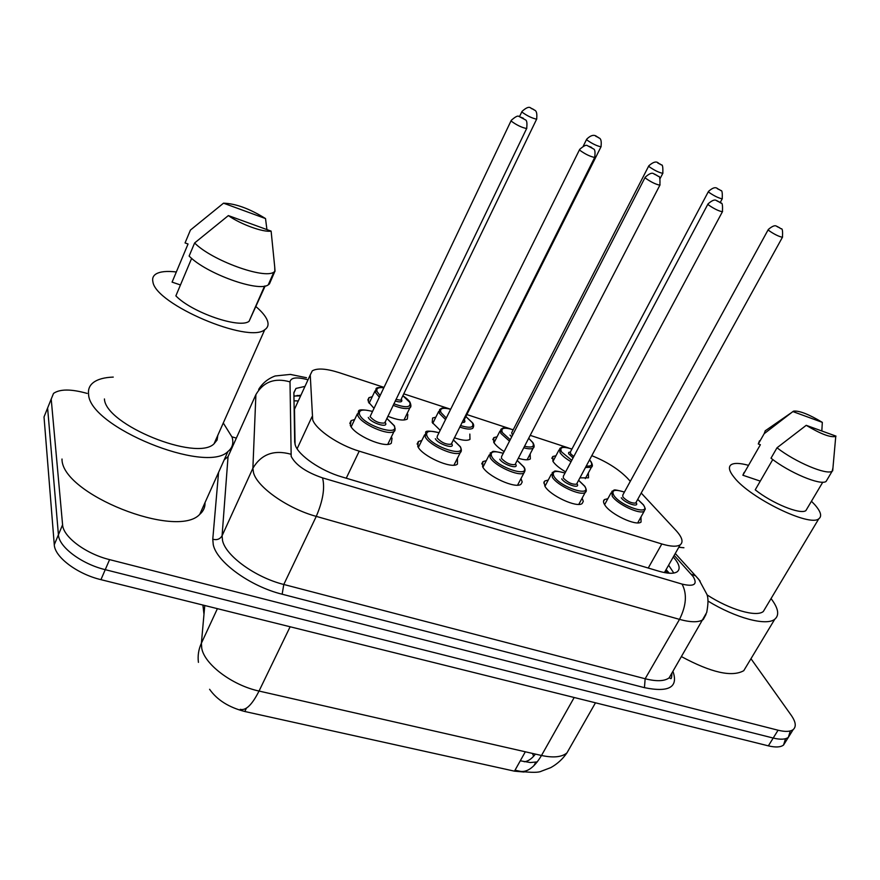 <?xml version="1.0" encoding="UTF-8"?>
<svg xmlns="http://www.w3.org/2000/svg" width="880" height="880" viewBox="0 0 880 880"><rect width="100%" height="100%" fill="white"/><g stroke="black" fill="none" stroke-linecap="round" stroke-linejoin="round"><path stroke-width="1.32" d="M565.642 471.878C559.493 468.27 555.258 464.772 552.937 461.373L552.783 456.511L555.962 455.73M504.13 451.583C498.993 448.305 495.517 445.203 493.713 442.288L493.834 437.624L497.057 436.788M530.178 453.871L530.332 458.964C528.198 460.284 524.194 460.053 518.331 458.26M440.198 430.32L432.223 422.466L432.608 418.022L435.875 417.12M469.832 434.06L469.975 439.384C467.192 441.001 461.978 440.451 454.355 437.734M373.703 407.968L368.324 401.874L368.951 397.661L372.273 396.693M407.165 413.479L407.836 414.601L407.319 419.045C403.755 420.959 397.254 420.035 387.827 416.24M641.003 516.945L641.047 522.06C636.317 526.427 610.445 514.294 604.879 505.076C603.174 502.469 603.064 500.621 604.538 499.532L607.849 498.718M582.142 498.135L583.286 501.336L582.164 503.503C577.126 508.134 550.055 495.638 544.929 486.277L543.994 482.009L544.907 480.931L548.262 480.051M520.993 478.588L522.192 482.009L521.004 484.209C515.647 489.126 487.234 476.234 482.614 466.741L482.889 461.604L486.299 460.658M457.435 458.238L457.435 464.123C451.726 469.37 421.828 456.038 417.78 446.402L418.352 441.518L421.817 440.495M391.314 437.063L392.04 438.328L391.314 443.223C385.242 448.8 353.683 435.017 350.295 425.238L351.131 420.607L354.651 419.518M383.614 387.244L339.185 372.658C326.205 368.555 317.24 367.95 312.279 370.854L310.244 374.946L312.697 419.87C316.195 429.847 338.723 445.093 359.216 451.165L661.815 543.972C670.769 546.623 676.896 546.898 680.207 544.808C683.573 542.069 682.209 537.328 676.104 530.585L641.212 493.042M209.594 689.293C217.085 699.963 228.822 707.377 244.805 711.502L514.481 771.166L524.04 772.013M296.725 404.349L294.481 409.233L295.064 444.455M568.524 447.931L530.2 435.358M510.29 428.824L466.862 414.568M449.856 408.98L403.766 393.855M630.311 481.305L627.088 477.84C618.277 468.974 606.518 461.582 591.8 455.675M588.335 472.945L588.5 477.818L579.92 477.862M537.273 761.904L530.343 762.542L520.289 760.804L515.009 770.231L520.696 771.408C531.971 772.695 538.868 772.618 541.387 771.188L550.803 767.613C557.293 763.994 562.683 759.077 566.951 752.884L570.295 747.021M790.295 730.95L788.359 737.33C785.411 739.541 780.362 739.783 773.201 738.045L105.248 569.668C81.532 563.97 58.861 546.942 58.421 534.765L47.608 408.034L49.885 402.358M533.467 755.766L532.422 753.412M785.532 738.705L783.541 745.052C780.571 747.296 775.511 747.56 768.361 745.855L100.936 579.656C77.242 574.046 54.659 556.996 54.274 544.731L44.022 416.955L46.332 411.213M304.975 386.397L295.966 388.432L293.876 392.579L294.679 442.046L295.317 445.247C298.606 455.543 321.057 470.943 341.693 476.861L658.933 571.219C667.788 573.76 673.893 573.936 677.237 571.736C680.702 568.821 679.382 563.904 673.288 556.985M750.97 658.713L791.219 715.275C795.817 721.908 796.477 726.671 793.188 729.586C790.262 731.764 785.224 731.973 778.063 730.213L109.582 559.625C85.833 553.85 63.085 536.833 62.59 524.766L51.205 399.08L53.526 393.404C59.961 388.927 71.181 388.927 87.164 393.426M231.99 436.821L236.346 438.119M783.541 745.052L788.359 737.33C785.411 739.541 780.362 739.783 773.201 738.045L105.248 569.668C81.532 563.97 58.861 546.942 58.421 534.765L47.608 408.034L44.022 416.955M668.624 565.191L673.805 573.034M293.942 396.209L300.938 395.186M223.278 422.994L232.1 437.184C233.827 443.135 232.43 447.909 227.931 451.517C206.14 474.386 89.056 426.932 88.572 394.196C87.978 389.411 89.54 385.539 93.258 382.602C97.669 379.247 104.335 377.41 113.256 377.091M205.018 502.59C205.205 507.254 203.445 511.17 199.749 514.338C177.023 539.627 61.369 493.955 61.996 459.03M256.047 306.702C261.899 311.696 265.65 316.25 267.289 320.342C268.851 324.434 268.004 327.558 264.748 329.703C248.82 343.904 155.562 304.392 152.911 281.853C152.108 278.443 153.109 275.825 155.936 274.021C160.05 271.535 166.859 270.853 176.341 271.975M217.822 435.259L217.096 440.011L214.027 443.817C196.702 461.681 105.402 424.754 104.423 398.948M180.455 284.955L172.084 282.128L188.045 243.991L185.053 242.946L190.432 230.065L223.52 203.181C235.664 203.566 249.667 208.692 265.518 218.559L223.52 203.181M265.518 218.559L266.926 229.581M191.653 258.357L175.868 295.867C191.862 312.554 239.899 328.988 249.084 321.277L265.177 285.956M271.117 231.11C263.373 232.54 240.669 224.356 228.36 215.589L271.117 231.11L274.714 266.915L274.835 271.425L273.856 272.118C264.341 279.477 211.508 260.293 194.623 242.968L189.123 256.058C205.876 273.526 258.632 292.468 268.246 284.856L269.423 283.954L274.835 271.425M275.022 271.249L274.714 266.915M228.36 215.589L194.623 242.968M771.045 598.576L771.067 598.598C778.393 608.256 779.625 615.142 774.752 619.245C766.458 626.219 735.867 618.145 708.081 601.128M746.889 665.489L743.754 670.692C731.984 677.314 711.249 672.639 681.538 656.667M811.448 501.248L814.66 504.57C820.842 511.577 822.217 516.318 818.774 518.815C809.655 527.142 750.134 498.113 734.261 477.51C729.047 471.108 728.068 466.807 731.302 464.618C734.371 462.836 740.014 463.056 748.231 465.256M765.578 607.717L763.312 611.501C756.404 617.408 729.575 609.631 707.003 594.847M760.265 481.118L742.863 475.233L744.161 472.351M742.863 475.233L760.386 444.719L758.285 443.982L759.495 440.781M792.891 411.576L793.661 411.114C799.414 410.575 808.973 414.326 822.327 422.356L792.891 411.576L764.181 433.697L765.336 430.573M822.327 422.356L821.821 430.991M758.285 443.982L764.181 433.697M772.772 459.536L755.227 489.83C772.002 503.327 800.569 514.954 805.893 510.598L807.224 508.365M678.799 547.272L683.925 547.745M836 436.128L835.758 436.392C830.797 437.811 820.963 434.126 806.223 425.326L836 436.128M832.953 467.852L832.161 471.207C826.727 475.398 795.179 462.066 777.018 447.777L771.001 458.194C789.041 472.56 820.545 485.793 826.067 481.459L827.376 479.248M806.223 425.326L777.018 447.777M297.11 448.778L311.982 416.768M666.589 572.957L665.027 572.231M514.481 771.166L525.327 751.784M244.805 711.502L246.422 708.147M298.287 400.95L294.008 400.818M346.247 478.214L359.216 451.165M294.481 409.233L310.244 374.946M648.241 568.04L661.815 543.972M204.765 605.506L201.399 643.192L201.74 648.252C204.424 664.323 232.265 685.322 259.039 691.053C252.109 704.759 245.839 710.853 240.229 709.335M198.429 662.365C197.571 655.798 198.561 649.407 201.399 643.192L217.404 608.652M518.98 771.1C526.614 773.036 534.127 767.833 541.497 755.48C553.355 758.021 561.836 757.152 566.951 752.884L595.485 702.801M202.895 605.044L203.984 614.284M290.125 626.769L259.039 691.053L541.497 755.48L574.189 697.499M524.216 761.761C527.989 761.409 531.729 758.857 535.436 754.094M768.361 745.855L778.063 730.213M100.936 579.656L109.582 559.625M54.274 544.731L62.59 524.766M308 379.808C296.78 376.761 290.785 377.454 290.004 381.887L291.181 456.39C295.735 465.102 306.185 472.252 322.542 477.873L682.055 584.089C694.133 586.96 697.84 584.463 693.187 576.609L674.179 555.412M705.991 614.438L703.263 619.509C698.852 622.534 690.932 622.49 679.514 619.377L316.261 516.384C287.804 508.651 257.257 487.234 253.528 472.769L252.879 468.27L222.079 535.766L222.541 540.562C225.72 555.896 255.519 577.456 283.789 584.474L645.15 678.755C656.524 681.593 664.521 681.296 669.141 677.864L672.078 672.848M672.947 671.352C678.524 687.203 669.02 692.648 644.446 687.665L282.15 594.22L283.789 584.474L316.261 516.384C322.982 500.676 325.072 487.839 322.542 477.873M700.15 581.13L695.684 575.905L691.218 574.178M282.15 594.22C250.228 586.399 216.623 561.957 213.246 544.643L212.773 539.22L218.559 472.395M229.449 450.164L231.121 449.768M51.205 399.08L47.608 408.034M290.763 454.179C273.834 449.548 261.206 454.245 252.879 468.27L255.893 394.625L228.052 456.588L222.079 535.766C220.066 539.154 216.964 540.309 212.773 539.22M230.329 451.539L228.052 456.588L224.191 459.855M682.055 584.089C687.203 593.835 686.356 605.605 679.514 619.377L645.15 678.755L644.446 687.665M258.654 389.422C262.537 383.108 268.037 378.631 275.143 375.98L290.334 374.407L306.504 377.718M290.004 381.887C274.769 377.531 263.395 381.777 255.893 394.625M666.105 569.613L669.328 573.232M297.22 395.406L298.617 395.857M395.153 428.549L394.064 431.387C388.729 436.194 360.888 423.984 357.797 415.459L358.501 411.411C358.38 409.376 362.912 409.332 372.119 411.29M372.075 411.367C362.45 408.859 358.292 409.959 359.601 414.667C363.891 425.612 400.477 437.107 394.02 425.601L386.782 418.418M385.033 422.158L385.484 422.895C388.608 428.604 370.447 422.873 368.28 417.428M511.049 120.802L370.073 416.647C374.473 421.421 379.313 423.533 384.571 423.005L385.033 422.048M511.39 121.242L511.258 120.351C515.185 116.853 517.682 115.511 518.771 116.325L525.404 119.856C526.878 120.296 527.296 123.2 526.647 128.557C521.774 127.556 516.692 125.114 511.39 121.242M523.435 118.294L520.916 117.216L523.435 118.294M526.845 128.106L384.978 422.477M410.894 405.284L409.948 407.737C406.89 409.365 401.28 408.551 393.107 405.306M379.038 396.814L375.496 392.524L376.013 388.861C376.178 387.64 378.653 387.222 383.438 387.618M383.383 387.728C377.949 387.178 375.892 388.531 377.201 391.787L379.841 395.142M393.844 403.788C405.867 408.1 411.18 407.638 409.772 402.402L402.864 395.725M401.291 399.135L401.687 399.773C402.446 402.116 400.268 402.523 395.186 401.005M536.8 118.811L536.624 119.196C532.081 118.206 527.263 115.896 522.17 112.244L522.005 111.43C526.24 107.547 529.177 106.425 530.827 108.053L533.863 109.593C533.533 110.693 537.856 108.482 536.624 119.196L401.291 398.97M531.19 108.438L533.577 109.461L531.19 108.438M395.923 399.465L401.247 400.301L401.225 399.388M461.351 449.911L460.306 452.551C455.301 457.061 428.912 445.269 425.26 436.854L425.711 432.586C425.117 430.628 429.55 430.661 439.021 432.685M438.988 432.762C429.319 430.078 425.326 431.189 427.02 436.084C432.102 447.084 467.214 458.117 460.064 446.578L453.277 439.879M451.539 443.465L451.858 443.982C455.345 449.713 437.91 444.202 435.336 438.724M579.48 149.787L437.261 436.238L437.096 437.965C441.518 442.618 446.193 444.708 451.11 444.224L451.539 443.355M579.942 150.348L579.678 149.391C583.517 146.003 586.003 144.716 587.136 145.508L593.527 148.94C594.99 149.369 595.375 152.218 594.682 157.476C590.161 156.541 585.244 154.165 579.942 150.348M591.635 147.433L589.226 146.399L591.635 147.433M594.88 157.069L451.484 443.773M524.975 470.426L523.974 472.868C519.288 477.114 494.208 465.707 490.039 457.402L490.248 452.925C494.472 451.759 489.038 449.966 503.272 453.244M503.239 453.321C493.537 450.472 489.709 451.583 491.766 456.654C497.585 467.698 531.311 478.291 523.523 466.741L517.165 460.504M515.449 463.936L515.636 464.233C519.442 469.975 502.689 464.684 499.763 459.195M645.029 177.562L501.534 456.632L501.479 458.436C505.912 462.99 510.433 465.047 515.042 464.607L515.449 463.815M645.601 178.244L645.216 177.199C653.081 170.17 653.752 174.779 654.511 174.031L658.361 176.374C659.703 175.758 660.209 178.695 659.879 185.196C655.666 184.316 650.903 181.995 645.601 178.244M656.975 175.351L654.665 174.361L656.975 175.351M660.066 184.822L515.317 464.079M586.168 490.16L585.233 492.404C580.822 496.397 556.919 485.342 552.321 477.158L552.255 472.494C556.094 471.449 551.166 469.546 565.026 473.022M564.993 473.088C555.247 470.085 551.584 471.196 553.993 476.421C560.494 487.498 592.911 497.684 584.54 486.123L578.589 480.337M576.895 483.615L576.961 483.714C581.064 489.467 564.949 484.374 561.693 478.863M707.872 204.193L563.321 476.234L563.365 478.126C567.809 482.57 572.198 484.605 576.521 484.198L576.906 483.483M708.565 204.985L708.037 203.863C715.946 197.032 716.452 201.575 717.255 200.838L721.006 203.148C722.304 202.499 722.777 205.381 722.414 211.772C718.465 210.947 713.856 208.681 708.565 204.985M719.631 202.114L717.409 201.168L719.631 202.114M722.579 211.431L576.763 483.747M645.073 509.124L644.193 511.192C640.057 514.954 617.221 504.229 612.227 496.166L611.875 491.315C615.373 490.347 611.006 488.433 624.426 492.052M624.393 492.107C614.614 488.95 611.105 490.061 613.866 495.44C620.983 506.539 652.168 516.34 643.269 504.779L637.692 499.411M636.031 502.546C640.178 508.189 624.789 503.25 621.269 497.783M768.163 229.757L622.754 495.099L622.908 497.057C627.352 501.413 631.62 503.415 635.679 503.052L636.042 502.403M768.977 230.637L768.328 229.449C776.171 222.827 776.721 227.293 777.403 226.545L781.077 228.8C782.408 228.206 782.859 231.033 782.43 237.281C778.745 236.5 774.257 234.289 768.977 230.637M779.746 227.799L777.623 226.897L779.746 227.799M782.595 236.973L635.899 502.667M473.627 426.03L472.725 428.318C470.415 429.66 466.07 429.231 459.712 427.042M445.533 419.573L439.351 413.336L439.659 409.453C442.002 408.551 439.934 406.901 450.681 409.211M450.648 409.288C442.53 407.286 439.329 408.397 441.034 412.599L446.292 418.044M460.46 425.546C470.327 428.505 474.287 427.603 472.362 422.829L465.861 416.57M464.299 419.848L464.585 420.288C465.421 421.949 464.563 422.675 462 422.455M601.15 146.476L600.985 146.828C596.75 145.904 592.086 143.649 586.993 140.052L586.707 139.172C594.407 131.571 597.179 137.709 598.345 137.412C598.048 138.534 602.294 136.29 600.985 146.828L464.299 419.683M595.804 136.301L598.081 137.291L595.804 136.301M462.869 420.728L464.255 420.959L464.233 420.079M534.028 446.006L533.17 448.129C531.487 449.174 528.352 449.053 523.765 447.777M509.498 441.155L500.808 433.356L500.885 429.286C503.085 428.439 501.325 426.481 513.249 429.726M513.216 429.792C504.009 427.02 500.423 427.966 502.447 432.641L510.235 439.714M524.546 446.281C532.125 447.986 534.809 446.721 532.62 442.475L528.671 438.306M648.659 166.111L511.687 432.762L512.468 435.38M662.948 173.041L662.794 173.36C658.823 172.502 654.302 170.291 649.22 166.749L648.824 165.792C657.602 158.114 658.46 164.626 660.253 164.12L661.298 164.945C662.574 164.34 663.08 167.145 662.794 173.36L660.044 178.662M657.822 163.064L660.011 164.01L657.822 163.064M511.665 436.931L510.048 435.116M592.24 465.234L591.426 467.203L585.453 467.522M571.032 461.736C565.708 458.59 562.034 455.565 559.999 452.639L559.823 448.393C562.045 447.744 560.131 445.467 571.956 449.02M571.923 449.075C562.683 446.16 559.24 447.117 561.594 451.935L571.769 460.339M586.278 465.971C591.415 466.51 592.878 464.992 590.667 461.417L589.501 459.965M573.045 457.93L568.59 453.739L568.678 452.441L570.284 452.023M708.345 191.664L570.427 451.902L570.515 453.618L573.793 456.533M722.337 198.572L722.194 198.858C718.476 198.044 714.087 195.888 709.005 192.39L708.499 191.378C716.419 184.47 717.09 189.365 719.741 189.783L720.797 190.619C722.073 190.036 722.535 192.775 722.194 198.858L720.28 202.444M717.42 188.771L719.532 189.684L717.42 188.771M552.783 456.511L551.815 458.348M493.834 437.624L492.811 439.637M368.951 397.661L367.807 400.059M604.538 499.532L603.504 501.435M544.907 480.931L543.796 483.043M482.889 461.604L481.701 463.925M418.352 441.518L417.098 444.07M351.131 420.607L349.8 423.412M533.797 765.82L535.865 762.146L533.797 765.82M300.597 395.923L294.602 395.978M667.348 573.056L665.401 570.856M664.411 572.583L680.207 544.808M671.913 673.123C671.759 677.798 671.275 679.536 670.439 678.315L669.141 677.864L706.695 612.513C708.367 603.724 708.4 597.619 706.816 594.198L698.852 579.458L675.279 553.487M793.188 729.586L788.359 737.33M293.887 392.975L295.966 388.432M386.815 418.341L394.427 425.832C395.34 429.385 395.219 431.244 394.064 431.387L387.783 444.312M357.357 413.842L351.175 426.833M403.986 420.013L409.948 407.737C411.147 407.198 411.213 405.493 410.157 402.622C409.684 401.17 407.264 398.86 402.886 395.659M375.023 390.94L369.138 403.271M521.829 111.815L519.574 116.49M453.31 439.813L460.438 446.787C461.659 449.746 461.615 451.671 460.306 452.551L453.959 465.146M424.622 434.797L418.385 447.447M517.198 460.438L523.853 466.917C525.36 468.886 525.404 470.877 523.974 472.868L517.572 485.155M489.214 454.938L482.922 467.258M578.622 480.271L584.848 486.277C586.652 489.61 586.773 491.656 585.233 492.404L578.787 504.372M551.287 474.32L544.951 486.321M637.725 499.356L643.544 504.922C646.547 510.851 644.82 508.387 644.193 511.192L637.714 522.874M610.984 492.976L604.604 504.669M472.725 428.318C473.99 426.459 473.979 424.688 472.703 423.016L465.894 416.515M438.713 411.367L432.773 423.379M586.542 139.513L583.341 145.948M527.087 459.811L533.17 448.129C534.523 447.26 534.446 445.434 532.928 442.651L528.704 438.24M499.994 431.035L494.01 442.75M585.299 478.599L591.426 467.203C592.834 466.51 592.68 464.629 590.953 461.56L589.545 459.866M558.987 449.988L552.959 461.417M227.931 451.517L199.749 514.338M264.748 329.703L214.027 443.817M264.572 286.077L249.084 321.277M273.856 272.118L268.246 284.856M774.752 619.245L743.754 670.692M818.774 518.815L763.312 611.501M790.625 413.215L765.985 430.287M822.778 482.185L805.893 510.598M835.758 436.392L832.689 470.833M832.161 471.207L826.067 481.459"/></g></svg>
